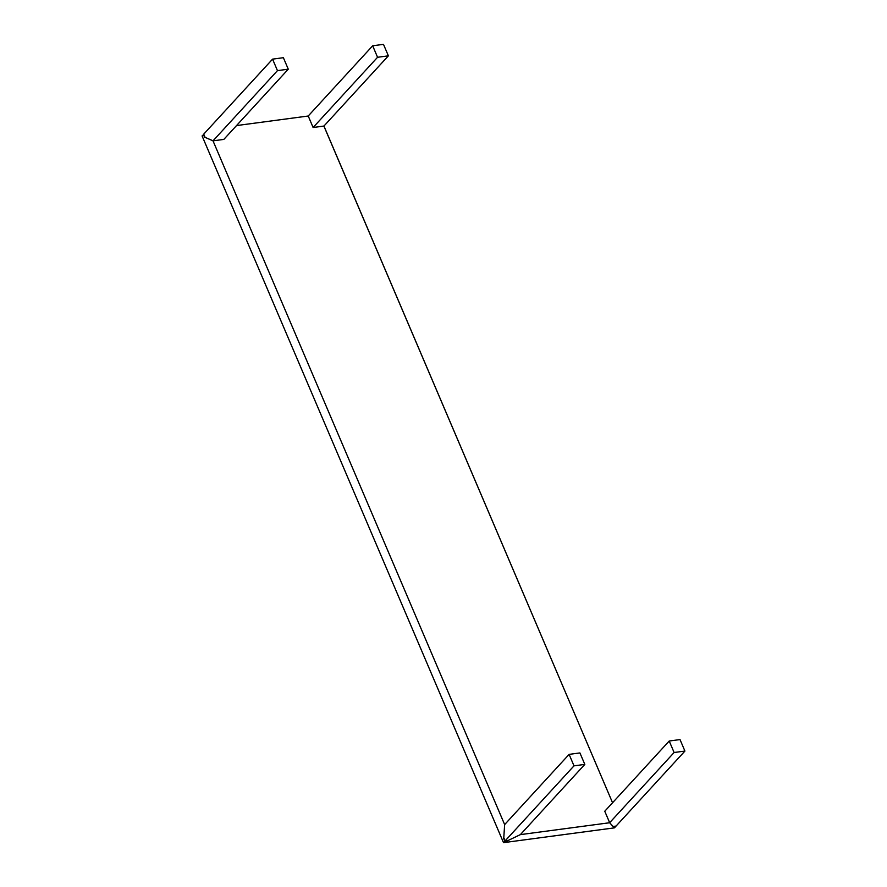 <?xml version="1.0" encoding="UTF-8"?>
<svg xmlns="http://www.w3.org/2000/svg" width="887" height="887" viewBox="0 0 887 887"><rect width="100%" height="100%" fill="white"/><g stroke="black" fill="none" stroke-linecap="round" stroke-linejoin="round"><path stroke-width="1.33" d="M277.465 70.627L272.564 59.141L283.374 57.699L288.275 69.186L277.465 70.627L288.275 69.186L223.823 139.414L213.035 140.822L277.465 70.627L272.564 59.141L203.722 134.148L205.085 137.341L213.035 140.822L277.465 70.627M504.149 838.492L504.847 841.198L507.342 840.865L520.359 834.623L609.646 822.737L608.648 820.375L609.646 822.737L613.272 826.739L615.766 826.407L613.272 826.739L609.646 822.737L520.359 834.634L507.342 840.865L504.847 841.198L503.517 842.65L202.081 135.933L503.517 842.65L614.436 827.859L615.766 826.407L614.436 827.859L503.517 842.65L504.847 841.198L503.716 838.548L504.648 824.6L213.013 140.856L223.823 139.414L288.275 69.186L283.374 57.699L272.564 59.141L203.722 134.148L205.085 137.341M308.232 115.997L372.673 45.791L383.483 44.35L388.384 55.837L377.563 57.278L372.673 45.791L383.483 44.35L388.384 55.837L323.943 126.043L313.111 127.506L308.232 115.997L372.673 45.791L377.563 57.278L313.111 127.506L377.563 57.278L388.384 55.837L323.943 126.043L612.551 802.746L323.888 126.043M309.219 118.37L313.111 127.506L323.921 126.065M613.072 826.473L616.077 826.063L684.919 751.067L674.109 752.509L609.668 822.704L613.072 826.473L616.077 826.063L684.919 751.067L680.019 739.581L669.208 741.022L680.019 739.581L684.919 751.067L674.109 752.509L669.208 741.022L604.757 811.25L669.208 741.022L674.109 752.509L609.668 822.704L604.757 811.25L608.704 820.442M308.21 116.02L236.519 125.577L308.21 116.02M202.081 135.933L203.844 134.425L202.081 135.933M204.975 137.075L203.411 134.491L204.542 137.141L213.013 140.856L504.648 824.6L503.794 837.661L505.158 840.854L508.173 840.455L520.381 834.612L584.821 764.406L574 765.847L569.11 754.371L579.921 752.93L584.821 764.406L579.921 752.93L569.11 754.371L504.67 824.566L569.11 754.371L574 765.847L505.158 840.854L508.173 840.455M520.381 834.612L584.821 764.406L574 765.847L505.158 840.854L503.794 837.661"/></g></svg>
